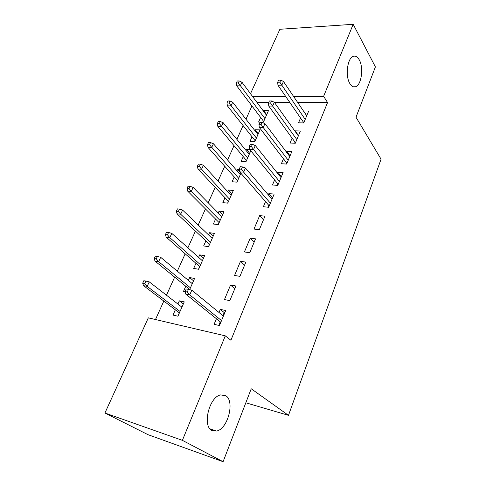<?xml version="1.0" encoding="UTF-8"?>
<svg xmlns="http://www.w3.org/2000/svg" width="486" height="486" viewBox="0 0 486 486"><rect width="100%" height="100%" fill="white"/><g stroke="black" fill="none" stroke-linecap="round" stroke-linejoin="round"><path stroke-width="0.73" d="M349.835 83.525C345.06 76.023 347.405 57.864 353.34 56.333C355.582 55.641 357.556 56.813 359.257 59.839C363.844 67.663 361.438 85.171 355.545 86.739C353.431 87.407 351.53 86.338 349.835 83.525M211.884 430.475C202.061 425.961 209.241 396.898 220.547 394.924L225.717 395.683C235.066 400.877 227.983 428.889 216.635 431.046L211.884 430.475M251.948 105.978L245.971 119.21M243.091 125.588L236.882 139.342M234.021 145.672L227.563 159.967M224.726 166.242L218.02 181.108M215.207 187.329L208.227 202.777M205.444 208.937L198.191 225M195.439 231.093L187.894 247.793M185.172 253.82L177.329 271.188M174.644 277.135L166.479 295.202M163.831 301.065L155.49 319.533M250.509 93.719L279.893 29.275L353.188 24.3L323.633 96.295L293.58 96.428M353.188 24.3L375.405 66.91L356.001 117.205L381.067 159.189L288.471 415.336L251.226 388.776L223.092 461.7L148.048 434.697L104.933 413.015L148.315 317.856L225.291 335.85L182.39 440.346L104.933 413.015M245.819 402.785L288.471 415.336M252.027 136.821L249.962 141.469L254.81 141.663L259.998 129.884L255.162 129.75L254.816 130.521M292.116 138.139L290.057 143.042L295.294 143.249L300.384 131.001L295.166 130.856L295.008 131.232M234.234 176.959L232.108 181.758L236.98 182.147L240.898 173.253M236.98 170.762L237.551 169.468L239.349 169.59M274.608 179.917L272.488 184.978L277.761 185.397L283.113 172.53L277.852 172.178L277.445 173.138M215.565 219.071L213.366 224.022L218.275 224.629L223.985 211.665L219.083 211.124L218.257 212.996M259.33 229.714L264.961 216.179L259.652 215.596L254.014 229.052L259.33 229.714M195.955 263.297L193.689 268.412L198.616 269.262L204.618 255.636L199.697 254.864L198.586 257.361M239.926 276.364L245.855 262.112L240.509 261.274L234.574 275.447L239.926 276.364M175.343 309.801L172.992 315.098L177.943 316.21L184.255 301.873L179.316 300.84L177.9 304.036M216.428 318.749L214.083 324.332L219.472 325.541L225.723 310.511L220.346 309.394L219.04 312.504M225.291 335.85L230.911 340.249L327.558 102.54L297.693 102.503M289.856 102.491L274.456 102.473M268.715 102.467L256.997 102.455M229.835 300.627L235.923 285.993L230.564 285.015L224.465 299.564L229.835 300.627M185.78 286.254L183.471 291.454L185.111 291.782M188.374 280.398L189.631 277.561L194.57 278.46L189.637 289.662M249.755 252.732L255.533 238.851L250.205 238.14L244.422 251.948L249.755 252.732M205.882 240.904L203.652 245.94L208.567 246.663L214.423 233.377L209.509 232.721L208.543 234.902M265.52 201.599L263.369 206.738L268.661 207.273L274.153 194.078L268.867 193.616L268.333 194.892M225.012 197.759L222.849 202.632L227.74 203.13L233.31 190.476L228.432 190.044L227.734 191.624M283.466 158.77L281.382 163.752L286.637 164.061L291.855 151.511L286.612 151.268L286.339 151.924M243.237 156.65L241.141 161.376L246.001 161.662L250.8 150.775M246.001 150.405L246.457 149.378L249.786 149.53M300.555 118.001L298.532 122.83L303.738 122.934L308.713 110.984L303.471 111.039M260.618 117.448L258.582 122.029L263.412 122.126L268.479 110.62L263.661 110.577L263.424 111.106M285.695 96.465L252.659 96.611M223.092 461.7L182.39 440.346M327.558 102.54L323.633 96.295M224.69 312.996L220.346 309.394M183.331 303.981L179.316 300.84M234.762 288.781L230.564 285.015M193.525 280.829L189.631 277.561M244.573 265.192L240.509 261.274M203.464 258.26L199.697 254.864M254.135 242.204L250.205 238.14M213.16 236.239L209.509 232.721M263.455 219.8L259.652 215.596M222.624 214.751L219.083 211.124M272.543 197.948L268.867 193.616M231.858 193.774L228.432 190.044M281.406 176.631L277.852 172.178M240.88 173.302L237.551 169.468M290.057 155.83L286.612 151.268M249.689 153.297L246.457 149.378M298.501 135.527L295.166 130.856M258.291 133.759L255.162 129.75M306.745 115.711L303.513 110.936M266.699 114.666L263.661 110.577M222.837 315.621L223.615 313.756L224.313 313.901M220.456 323.178L219.757 323.02L218.773 325.389M220.255 321.823L219.757 323.02L220.389 321.932L220.923 322.054M187.274 292.013L188.434 289.383L186.211 288.951L185.051 291.57L187.274 292.013L189.74 294.887L191.812 290.166L223.408 316.088M221.531 320.59L189.74 294.887L185.749 294.091L220.389 321.932M185.051 291.57L185.749 294.091M191.812 290.166L188.434 289.383M182.833 305.105L181.843 307.085M177.833 316.186L179.316 312.82M178.939 313.95L179.407 312.881M145.885 281.102L143.85 280.708L142.684 283.204L144.713 283.605L145.885 281.102L149.257 281.88L147.167 286.375L143.522 285.647L179.383 312.875M144.713 283.605L147.167 286.375L180.039 311.447M149.257 281.88L181.928 307.152M143.522 285.647L142.684 283.204M193.039 281.923L192.195 283.581M157.379 256.45L155.356 256.116L154.22 258.546L156.243 258.886L157.379 256.45L160.672 257.301L158.636 261.675L154.991 261.055L189.722 289.462M156.243 258.886L158.636 261.675L190.439 287.84M160.672 257.301L192.28 283.654M154.991 261.055L154.22 258.546M202.996 259.317L202.285 260.666M198.507 269.244L199.685 266.571M199.296 267.725L199.776 266.632M168.569 232.466L166.546 232.18L165.44 234.55L167.463 234.835L168.569 232.466L171.783 233.377L169.802 237.636L166.163 237.113L199.752 266.626M167.463 234.835L169.802 237.636L200.572 264.827M171.783 233.377L202.37 260.745M166.163 237.113L165.44 234.55M212.71 237.265L212.127 238.322M208.458 246.651L209.496 244.3M209.095 245.466L209.581 244.361M179.468 209.108L177.445 208.877L176.369 211.179L178.392 211.416L179.468 209.108L182.596 210.086L180.671 214.235L177.044 213.804L209.557 244.361M178.392 211.416L180.671 214.235L210.456 242.386M182.596 210.086L212.206 238.401M177.044 213.804L176.369 211.179M222.187 215.741L221.725 216.531M218.165 224.617L219.065 222.57M218.657 223.754L219.15 222.637M190.081 186.357L188.064 186.181L187.013 188.422L189.03 188.604L190.081 186.357L193.136 187.396L191.259 191.435L187.639 191.095L219.125 222.631M189.03 188.604L191.259 191.435L220.097 220.492M193.136 187.396L221.804 216.61M187.639 191.095L187.013 188.422M271.534 198.653L272.3 198.525M268.91 206.678L268.223 206.611L267.974 207.206M268.758 205.323L268.223 206.611L268.867 205.45L269.396 205.505M241.451 169.189L242.459 166.898L240.272 166.759L239.264 169.043L241.451 169.189L243.632 172.141L245.436 168.028L272.014 199.217M270.368 203.166L243.632 172.141L239.701 171.868L268.867 205.45M239.264 169.043L239.701 171.868M245.436 168.028L242.459 166.898M231.433 194.74L231.093 195.263M227.63 203.118L228.402 201.368M227.995 202.559L228.487 201.435M200.42 164.189L198.41 164.061L197.383 166.248L199.4 166.382L200.42 164.189L203.403 165.289L201.575 169.225L197.96 168.97L228.463 201.429M199.4 166.382L201.575 169.225L229.501 199.132M203.403 165.289L231.172 195.342M197.96 168.97L197.383 166.248M280.629 177.111L281.187 177.153M277.883 185.105L277.075 185.342M277.737 183.751L277.196 185.051L277.846 183.884L278.375 183.927M251.426 146.572L252.41 144.342L250.229 144.251L249.245 146.474L251.426 146.572L253.558 149.536L255.314 145.533L281.011 177.584M279.407 181.442L253.558 149.536L249.64 149.354L277.846 183.884M249.245 146.474L249.64 149.354M255.314 145.533L252.41 144.342M236.876 182.135L237.52 180.671M237.107 181.867L237.605 180.731M210.499 142.586L208.488 142.507L207.492 144.634L209.502 144.725L210.499 142.586L213.415 143.734L211.629 147.574L208.026 147.404L237.575 180.731M209.502 144.725L238.681 178.289M213.415 143.734L240.309 174.589M208.026 147.404L207.492 144.634M286.637 164.061L285.95 164.019L286.503 162.707M261.14 124.55L262.1 122.381L259.931 122.332L258.971 124.501L261.14 124.55L263.224 127.526L264.937 123.62L289.784 156.486M288.222 160.246L263.224 127.526L259.317 127.423L286.606 162.84L287.129 162.871M258.971 124.501L259.317 127.423M264.937 123.62L262.1 122.381M286.606 162.84L285.95 164.019M246.001 161.662L246.426 160.453M220.322 121.524L218.317 121.488L217.345 123.566L219.35 123.608L220.322 121.524L223.171 122.721L221.434 126.469L217.837 126.378L246.505 160.52L245.898 161.656M219.35 123.608L247.641 157.932M223.171 122.721L249.233 154.323M217.837 126.378L217.345 123.566M295.051 142.167L294.613 143.218M270.605 103.093L271.54 100.979L269.378 100.979L268.442 103.087L270.605 103.093L272.64 106.076L274.311 102.273L298.349 135.904M296.825 139.567L272.64 106.076L268.752 106.057L295.154 142.307L295.676 142.331M268.442 103.087L268.752 106.057M274.311 102.273L271.54 100.979M295.154 142.307L294.65 143.224M254.7 141.657L255.12 140.709M229.902 100.985L227.91 100.985L226.962 103.014L228.955 103.02L229.902 100.985L232.691 102.23L230.996 105.881L227.405 105.863L255.199 140.776M228.955 103.02L256.395 138.06M232.691 102.23L257.951 134.531M227.405 105.863L226.962 103.014M254.719 141.657L255.174 140.776M303.398 122.12L303.064 122.922M279.833 82.183L280.738 80.123L278.587 80.166L277.676 82.225L279.833 82.183L281.819 85.171L283.447 81.466L306.702 115.808M305.214 119.392L281.819 85.171L277.949 85.232L303.495 122.265L304.017 122.272M277.676 82.225L277.949 85.232M283.447 81.466L280.738 80.123M303.495 122.265L303.136 122.922M263.309 122.12L263.619 121.421M239.252 80.949L237.259 80.986L236.336 82.966L238.328 82.93L239.252 80.949L241.973 82.237L240.321 85.797L236.743 85.852L263.698 121.488M238.328 82.93L264.949 118.645M241.973 82.237L266.468 115.194M236.743 85.852L236.336 82.966M263.345 122.126L263.667 121.488M216.635 431.046L209.982 428.84M355.545 86.739L353.267 86.769"/></g></svg>
